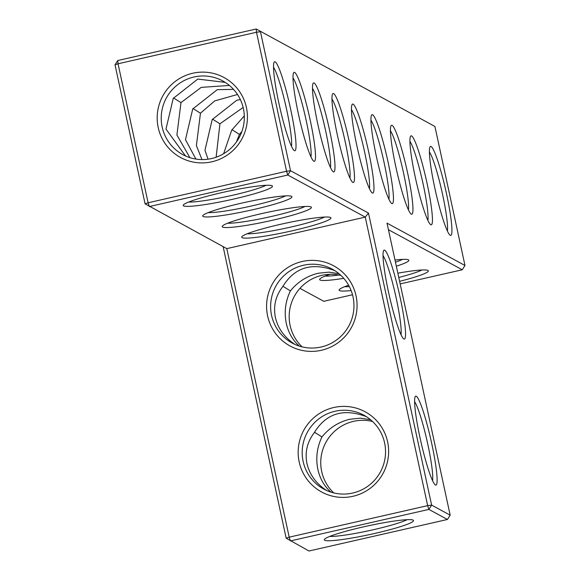 <?xml version="1.0" encoding="UTF-8"?>
<svg xmlns="http://www.w3.org/2000/svg" width="580" height="580" viewBox="0 0 580 580"><rect width="100%" height="100%" fill="white"/><g stroke="black" fill="none" stroke-linecap="round" stroke-linejoin="round"><path stroke-width="0.87" d="M223.126 246.63L286.172 538.211L289.195 537.167L290.421 540.923L428.881 509.399L427.656 505.637L365.269 217.108L368.474 213.063L290.522 170.723L260.464 31.712L256.505 32.248L286.563 171.26L290.522 170.723L287.789 175.022L149.328 206.545L148.103 202.782L286.563 171.26L287.789 175.022L365.269 217.108L226.809 248.631L289.195 537.167L427.656 505.637L431.614 505.1L450.167 515.178L387.027 223.14L464.979 265.481L434.92 126.469L256.215 29L434.92 126.469M321.421 350.269A45.631 45.131 118.5 0 1 268.736 292.4A45.631 45.131 118.5 0 1 345.317 274.964A45.631 45.131 118.5 0 1 321.421 350.269M352.995 496.284A45.631 45.131 118.5 0 1 300.31 438.422A45.631 45.131 118.5 0 1 376.891 420.986A45.631 45.131 118.5 0 1 352.995 496.284M145.08 203.834L148.103 202.782L118.044 63.778L256.505 32.248L256.215 29L117.754 60.523L115.021 64.822L145.08 203.834L226.809 248.631M221.908 192.604A45.631 4.422 167.8 0 0 183.352 204.994A45.631 4.422 167.8 0 0 228.767 200.143A45.631 4.422 167.8 0 0 272.129 185.803A45.631 4.422 167.8 0 0 221.908 192.604M241.396 203.188A45.631 4.422 167.8 0 0 202.84 215.579A45.631 4.422 167.8 0 0 248.255 210.729A45.631 4.422 167.8 0 0 291.617 196.388A45.631 4.422 167.8 0 0 241.396 203.188M260.884 213.774A45.631 4.422 167.8 0 0 222.329 226.164A45.631 4.422 167.8 0 0 267.743 221.313A45.631 4.422 167.8 0 0 311.105 206.973A45.631 4.422 167.8 0 0 260.884 213.774M280.372 224.358A45.631 4.422 167.8 0 0 241.817 236.749A45.631 4.422 167.8 0 0 287.231 231.899A45.631 4.422 167.8 0 0 330.593 217.558A45.631 4.422 167.8 0 0 280.372 224.358M368.474 213.063L431.614 505.1L428.881 509.399L447.434 519.477L308.973 551L286.172 538.211M321.132 347.014A42.028 41.564 118.5 0 1 292.233 343.063A42.028 41.564 118.5 0 1 275.768 286.295A42.028 41.564 118.5 0 1 332.354 269.2A42.028 41.564 118.5 0 1 353.532 311.772A42.028 41.564 118.5 0 1 321.132 347.014M352.705 493.036A42.028 41.564 118.5 0 1 323.807 489.085A42.028 41.564 118.5 0 1 307.335 432.31A42.028 41.564 118.5 0 1 363.928 415.222A42.028 41.564 118.5 0 1 385.105 457.794A42.028 41.564 118.5 0 1 352.705 493.036M188.71 202.021A42.028 4.074 167.8 0 0 227.94 196.301A42.028 4.074 167.8 0 0 266.024 185.303M208.198 212.606A42.028 4.074 167.8 0 0 247.428 206.886A42.028 4.074 167.8 0 0 285.512 195.888M227.686 223.191A42.028 4.074 167.8 0 0 266.916 217.471A42.028 4.074 167.8 0 0 305 206.473M247.174 233.776A42.028 4.074 167.8 0 0 286.404 228.056A42.028 4.074 167.8 0 0 324.488 217.058M434.746 187.717A45.631 5.089 77.2 0 0 450.182 235.27A45.631 5.089 77.2 0 0 445.636 189.805A45.631 5.089 77.2 0 0 430.048 146.849A45.631 5.089 77.2 0 0 434.746 187.717M415.258 177.132A45.631 5.089 77.2 0 0 430.693 224.685A45.631 5.089 77.2 0 0 426.148 179.22A45.631 5.089 77.2 0 0 410.56 136.264A45.631 5.089 77.2 0 0 415.258 177.132M395.77 166.547A45.631 5.089 77.2 0 0 411.205 214.1A45.631 5.089 77.2 0 0 406.66 168.635A45.631 5.089 77.2 0 0 391.072 125.679A45.631 5.089 77.2 0 0 395.77 166.547M376.282 155.962A45.631 5.089 77.2 0 0 391.717 203.515A45.631 5.089 77.2 0 0 387.172 158.05A45.631 5.089 77.2 0 0 371.584 115.094A45.631 5.089 77.2 0 0 376.282 155.962M356.794 145.377A45.631 5.089 77.2 0 0 372.229 192.93A45.631 5.089 77.2 0 0 367.684 147.465A45.631 5.089 77.2 0 0 352.096 104.509A45.631 5.089 77.2 0 0 356.794 145.377M337.306 134.792A45.631 5.089 77.2 0 0 352.742 182.345A45.631 5.089 77.2 0 0 348.196 136.88A45.631 5.089 77.2 0 0 332.608 93.924A45.631 5.089 77.2 0 0 337.306 134.792M317.818 124.207A45.631 5.089 77.2 0 0 333.254 171.76A45.631 5.089 77.2 0 0 328.708 126.295A45.631 5.089 77.2 0 0 313.12 83.339A45.631 5.089 77.2 0 0 317.818 124.207M298.33 113.622A45.631 5.089 77.2 0 0 313.765 161.175A45.631 5.089 77.2 0 0 309.22 115.71A45.631 5.089 77.2 0 0 293.639 72.754A45.631 5.089 77.2 0 0 298.33 113.622M278.849 103.037A45.631 5.089 77.2 0 0 294.277 150.59A45.631 5.089 77.2 0 0 289.732 105.125A45.631 5.089 77.2 0 0 274.151 62.169A45.631 5.089 77.2 0 0 278.849 103.037M388.368 291.392A45.631 5.089 77.2 0 0 403.803 338.952A45.631 5.089 77.2 0 0 399.25 293.487A45.631 5.089 77.2 0 0 383.67 250.531A45.631 5.089 77.2 0 0 388.368 291.392M419.942 437.414A45.631 5.089 77.2 0 0 435.37 484.967A45.631 5.089 77.2 0 0 430.824 439.502A45.631 5.089 77.2 0 0 415.244 396.546A45.631 5.089 77.2 0 0 419.942 437.414M413.141 520.13A45.631 4.422 -12.2 0 1 413.221 520.18A45.631 4.422 -12.2 0 1 369.859 534.521A45.631 4.422 -12.2 0 1 324.445 539.378A45.631 4.422 -12.2 0 1 367.662 525.944A45.631 4.422 -12.2 0 1 413.141 520.13M294.988 344.426C284.534 337.582 278.001 328.592 275.391 317.477C273.173 306.233 275.594 295.981 282.663 286.723C294.495 267.351 311.866 261.986 334.776 270.621M326.562 490.448C316.107 483.597 309.568 474.614 306.958 463.5C304.739 452.255 307.168 442.003 314.237 432.738C326.069 413.373 343.44 408.008 366.342 416.643M158.209 127.556A45.508 45.008 -61.5 0 0 232.645 150.836A45.508 45.008 -61.5 0 0 216.064 74.153A45.508 45.008 -61.5 0 0 158.209 127.556M388.44 229.694L462.245 269.78L464.979 265.481M447.434 519.477L450.167 515.178M447.39 230.97A42.028 4.683 77.2 0 0 441.75 190.689A42.028 4.683 77.2 0 0 429.396 151.938M427.902 220.386A42.028 4.683 77.2 0 0 422.262 180.104A42.028 4.683 77.2 0 0 409.908 141.353M408.414 209.793A42.028 4.683 77.2 0 0 402.774 169.519A42.028 4.683 77.2 0 0 390.42 130.768M388.926 199.208A42.028 4.683 77.2 0 0 383.286 158.934A42.028 4.683 77.2 0 0 370.932 120.183M369.438 188.623A42.028 4.683 77.2 0 0 363.798 148.35A42.028 4.683 77.2 0 0 351.444 109.598M349.95 178.038A42.028 4.683 77.2 0 0 344.31 137.764A42.028 4.683 77.2 0 0 331.956 99.013M330.462 167.453A42.028 4.683 77.2 0 0 324.822 127.179A42.028 4.683 77.2 0 0 312.468 88.428M310.974 156.868A42.028 4.683 77.2 0 0 305.334 116.594A42.028 4.683 77.2 0 0 292.98 77.843M291.486 146.283A42.028 4.683 77.2 0 0 285.846 106.01A42.028 4.683 77.2 0 0 273.492 67.258M401.012 334.645A42.028 4.683 77.2 0 0 395.372 294.372A42.028 4.683 77.2 0 0 383.017 255.62M432.578 480.668A42.028 4.683 77.2 0 0 426.938 440.387A42.028 4.683 77.2 0 0 414.584 401.635M299.954 288.361L323.785 301.303L352.51 294.763M115.021 64.822L118.044 63.778L117.754 60.523M407.116 519.687A42.028 4.074 -12.2 0 1 369.032 530.678A42.028 4.074 -12.2 0 1 329.802 536.399M314.483 432.252L321.951 436.928C329.331 427.866 338.604 421.979 349.755 419.267L360.405 418.158L370.555 419.71M282.91 286.23L290.384 290.913C297.765 281.851 307.03 275.964 318.188 273.245L328.831 272.143L338.981 273.688M299.36 346.108C292.777 340.366 288.427 332.804 286.302 323.408C284.033 312.134 285.396 301.303 290.384 290.913M330.933 492.123C324.351 486.388 320 478.819 317.876 469.423C315.607 458.157 316.963 447.325 321.951 436.928M162.168 127.02A41.905 41.448 -61.5 0 0 182.772 154.599A41.905 41.448 -61.5 0 0 239.192 137.554A41.905 41.448 -61.5 0 0 222.778 80.946A41.905 41.448 -61.5 0 0 177.915 84.506A41.905 41.448 -61.5 0 0 162.168 127.02M225.192 82.367L197.78 79.076L173.231 98.419L165.981 129.094L185.52 155.962M229.405 85.441L201.216 87.377L180.975 102.624L176.9 135.017L189.906 157.637M180.975 102.624L173.478 97.926M233.537 89.385L217.268 89.661L192.719 109.004L185.469 139.678L195.902 159.065M237.488 94.482L214.709 100.913L200.463 113.209L196.388 145.602L201.985 159.572M200.463 113.209L192.966 108.511M240.367 99.608L236.756 100.246L212.207 119.589L204.957 150.263L208.075 159.181M243.136 107.452L219.95 123.794L216.115 157.238M219.95 123.794L212.454 119.096M244.296 115.891L231.695 130.174L223.619 153.736M241.889 131.5L239.431 134.379L236.415 141.991M239.431 134.379L231.942 129.681M462.245 269.78L400.164 283.91M343.737 278.327A45.631 4.422 -12.2 0 1 319.769 279.089A45.631 4.422 -12.2 0 1 330.143 274.296M395.009 260.05A45.631 4.422 -12.2 0 1 408.545 259.898A45.631 4.422 -12.2 0 1 396.336 266.191M351.132 290.573A45.631 4.422 -12.2 0 1 339.256 289.674A45.631 4.422 -12.2 0 1 348.609 285.23M397.844 273.187A45.631 4.422 -12.2 0 1 428.033 270.483A45.631 4.422 -12.2 0 1 399.605 281.336M302.165 346.891A42.028 41.564 118.5 0 1 294.321 296.365A42.028 41.564 118.5 0 1 340.975 275.449M333.739 492.913A42.028 41.564 118.5 0 1 325.887 442.388A42.028 41.564 118.5 0 1 372.541 421.471M338.945 275.007A42.028 4.074 -12.2 0 1 325.126 276.116M402.44 259.398A42.028 4.074 -12.2 0 1 395.466 262.182M349.341 286.592A42.028 4.074 -12.2 0 1 344.614 286.701M421.928 269.99A42.028 4.074 -12.2 0 1 398.772 277.465"/></g></svg>
